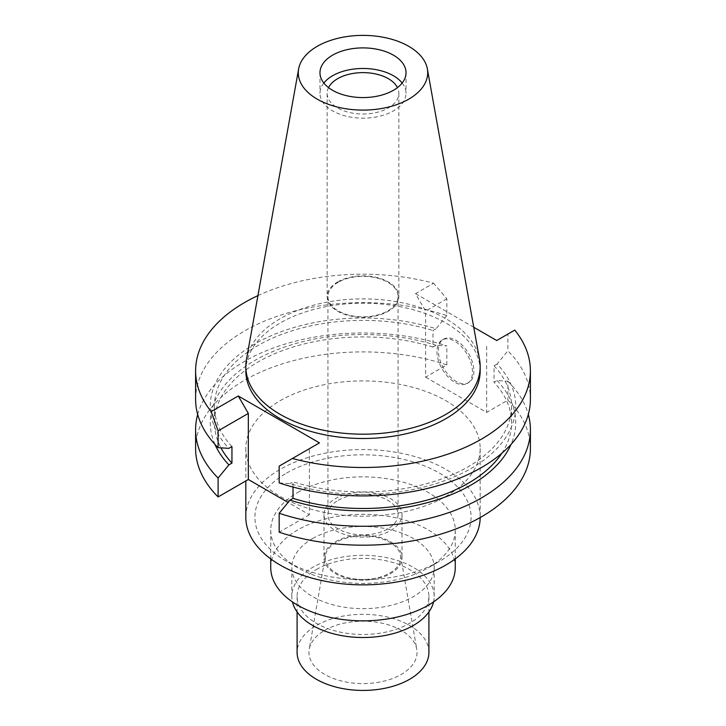 <?xml version="1.0" encoding="UTF-8"?>
<svg xmlns="http://www.w3.org/2000/svg" width="726" height="726" viewBox="0 0 726 726"><rect width="100%" height="100%" fill="white"/><g stroke="black" fill="none" stroke-linecap="round" stroke-linejoin="round"><path stroke-width="0.54" stroke-dasharray="3.63 2.72" d="M246.45 359.57A117.176 67.654 180 0 1 280.145 318.705A117.176 67.654 180 0 1 402.195 302.787A117.176 67.654 180 0 1 479.55 359.57M480.176 370.85A117.176 67.654 0 0 0 407.84 308.341A117.176 67.654 0 0 0 280.145 323.006A117.176 67.654 0 0 0 245.824 370.85M257.93 295.609A167.397 96.649 180 0 1 433.585 283.213L415.526 293.64L425.59 311.073L425.59 377.157L446.826 364.897A167.397 96.649 0 0 0 244.635 380.206A167.397 96.649 0 0 0 195.603 448.55M473.751 327.254L415.526 293.64M319.458 442.869L309.394 448.677L309.394 514.752L288.059 502.437M309.394 514.752L279.174 532.203M530.397 448.55A167.397 96.649 0 0 0 507.891 400.153L486.656 412.413L425.59 377.157M280.145 400.716A117.176 67.654 180 0 1 407.84 386.05A117.176 67.654 180 0 1 480.176 448.55A117.176 67.654 180 0 1 445.855 496.384A117.176 67.654 180 0 1 318.16 511.05A117.176 67.654 180 0 1 245.824 448.55A117.176 67.654 180 0 1 280.145 400.716M279.174 466.119L309.394 448.677M279.174 482.917L289.946 483.616A152.732 88.173 0 0 0 470.993 468.524A152.732 88.173 0 0 0 497.119 363.998L507.891 350.867A167.397 96.649 0 0 1 530.397 399.264M293.014 487.055L293.014 481.846L289.946 483.616M514.788 330.094L507.891 334.069L507.891 350.867M507.891 334.069L496.729 340.521M486.656 346.329L486.656 412.413M473.878 371.149A25.111 14.493 60 0 1 468.678 382.647A25.111 14.493 60 0 1 449.33 375.923A25.111 14.493 60 0 1 438.368 350.649A25.111 14.493 60 0 1 443.577 339.16A25.111 14.493 60 0 1 462.925 345.885A25.111 14.493 60 0 1 473.878 371.149M497.119 363.998L494.052 365.768L494.052 382.303L497.119 380.533L507.891 381.223L507.891 400.153M507.891 381.223A167.397 96.649 180 0 1 528.319 414.446M497.119 380.533A152.732 88.173 180 0 1 511.05 444.366M501.829 453.26A148.576 85.777 0 0 0 511.576 422.704A148.576 85.777 0 0 0 494.052 382.303M494.052 365.768A148.576 85.777 180 0 1 511.576 406.179A148.576 85.777 180 0 1 468.061 466.836A148.576 85.777 180 0 1 293.014 481.846M195.603 399.264A167.397 96.649 0 0 1 244.635 330.929A167.397 96.649 0 0 1 446.826 315.61L446.826 298.813L433.585 283.213M446.826 298.813L425.59 311.073M197.681 414.446A167.397 96.649 180 0 1 244.635 361.285A167.397 96.649 180 0 1 446.826 345.966L436.054 345.277L432.986 347.046L432.986 330.511L436.054 328.742A152.732 88.173 0 0 0 255.007 343.825A152.732 88.173 0 0 0 228.881 448.359M446.826 364.897L446.826 345.966M446.826 315.61L436.054 328.742M231.948 446.59A148.576 85.777 180 0 1 214.424 406.179A148.576 85.777 180 0 1 257.939 345.522A148.576 85.777 180 0 1 432.986 330.511M432.986 347.046A148.576 85.777 0 0 0 257.939 362.056A148.576 85.777 0 0 0 214.424 422.704A148.576 85.777 0 0 0 220.949 447.851M214.95 444.366A152.732 88.173 180 0 1 255.007 360.359A152.732 88.173 180 0 1 436.054 345.277M436.952 351.475A25.111 14.493 -120 0 0 447.915 376.74A25.111 14.493 -120 0 0 467.263 383.464A25.111 14.493 -120 0 0 472.463 371.975A25.111 14.493 -120 0 0 461.5 346.701A25.111 14.493 -120 0 0 442.152 339.977A25.111 14.493 -120 0 0 436.952 351.475M480.176 517.565A117.176 67.654 0 0 0 480.176 517.211A117.176 67.654 0 0 0 407.84 454.712A117.176 67.654 0 0 0 280.145 469.377A117.176 67.654 0 0 0 245.824 517.211M286.57 473.089A108.083 62.4 180 0 1 439.421 473.089A108.083 62.4 180 0 1 439.43 561.334L439.43 561.334A108.083 62.4 180 0 1 286.57 561.334A108.083 62.4 180 0 1 286.57 473.089M297.76 492.455A92.266 53.27 180 0 1 398.311 480.911A92.266 53.27 180 0 1 455.266 530.125A92.266 53.27 180 0 1 428.24 567.786A92.266 53.27 180 0 1 428.24 567.796A92.266 53.27 180 0 1 297.76 567.786A92.266 53.27 180 0 1 270.734 530.125A92.266 53.27 180 0 1 297.76 492.455M439.43 561.334L428.24 567.796L439.43 561.334M455.266 567.578A92.266 53.27 0 0 0 398.311 518.364A92.266 53.27 0 0 0 297.76 529.907A92.266 53.27 0 0 0 270.734 567.578M312.67 538.52A71.175 41.092 180 0 1 390.234 529.608A71.175 41.092 180 0 1 434.175 567.578A71.175 41.092 180 0 1 413.33 596.636A71.175 41.092 180 0 1 335.766 605.538A71.175 41.092 180 0 1 291.825 567.578A71.175 41.092 180 0 1 312.67 538.52M433.54 601.918A71.175 41.092 0 0 0 434.175 596.418A71.175 41.092 0 0 0 390.234 558.457A71.175 41.092 0 0 0 312.67 567.36A71.175 41.092 0 0 0 291.825 596.418A71.175 41.092 0 0 0 292.46 601.918M316.4 569.511A65.903 38.051 180 0 1 388.219 561.271A65.903 38.051 180 0 1 428.903 596.418A65.903 38.051 180 0 1 409.6 623.325A65.903 38.051 180 0 1 337.781 631.575A65.903 38.051 180 0 1 297.097 596.418A65.903 38.051 180 0 1 316.4 569.511M428.903 652.384A65.903 38.051 0 0 0 388.219 617.227A65.903 38.051 0 0 0 316.4 625.476A65.903 38.051 0 0 0 297.097 652.384M324.785 630.322A54.042 31.2 180 0 1 381.168 622.999A54.042 31.2 180 0 1 416.769 649.28A54.042 31.2 180 0 1 401.215 674.445A54.042 31.2 180 0 1 339.859 680.58A54.042 31.2 180 0 1 309.231 649.28A54.042 31.2 180 0 1 324.785 630.322M389.69 573.086A37.743 21.789 0 0 0 400.552 555.508A37.743 21.789 0 0 0 375.687 537.158A37.743 21.789 0 0 0 336.31 542.268A37.743 21.789 0 0 0 325.448 555.508A37.743 21.789 0 0 0 346.837 577.37A37.743 21.789 0 0 0 389.69 573.086M335.412 541.75A39.013 22.524 180 0 1 377.928 536.868A39.013 22.524 180 0 1 402.013 557.677A39.013 22.524 180 0 1 390.588 573.604A39.013 22.524 180 0 1 348.072 578.486A39.013 22.524 180 0 1 323.987 557.677A39.013 22.524 180 0 1 335.412 541.75M390.588 530.552A39.013 22.524 0 0 0 402.013 514.625A39.013 22.524 0 0 0 377.928 493.816A39.013 22.524 0 0 0 335.412 498.698A39.013 22.524 0 0 0 323.987 514.625A39.013 22.524 0 0 0 348.072 535.434A39.013 22.524 0 0 0 390.588 530.552M338.207 500.314A35.057 20.246 180 0 1 376.413 495.931A35.057 20.246 180 0 1 398.057 514.625A35.057 20.246 180 0 1 387.793 528.936A35.057 20.246 180 0 1 349.587 533.329A35.057 20.246 180 0 1 327.943 514.625A35.057 20.246 180 0 1 338.207 500.314M338.207 282.278A35.057 20.246 0 0 0 327.943 296.589A35.057 20.246 0 0 0 349.587 315.293A35.057 20.246 0 0 0 387.793 310.9A35.057 20.246 0 0 0 398.057 296.589A35.057 20.246 0 0 0 376.413 277.886A35.057 20.246 0 0 0 338.207 282.278M337.654 281.951A35.855 20.7 180 0 1 376.721 277.468A35.855 20.7 180 0 1 398.855 296.589A35.855 20.7 180 0 1 388.346 311.227A35.855 20.7 180 0 1 349.279 315.71A35.855 20.7 180 0 1 327.145 296.589A35.855 20.7 180 0 1 337.654 281.951M328.542 87.61A35.855 20.7 0 0 0 327.145 93.309A35.855 20.7 0 0 0 349.279 112.439A35.855 20.7 0 0 0 388.346 107.947A35.855 20.7 0 0 0 398.855 93.309A35.855 20.7 0 0 0 397.458 87.61M402.159 83.027A43.025 24.838 180 0 1 406.025 93.309A43.025 24.838 180 0 1 393.419 110.878A43.025 24.838 180 0 1 346.538 116.26A43.025 24.838 180 0 1 319.975 93.309A43.025 24.838 180 0 1 323.841 83.027M511.576 406.179L511.576 422.704M214.424 406.179L214.424 422.704M468.678 382.647L467.263 383.464M443.577 339.16L442.152 339.977M480.176 448.55L480.176 517.211M245.824 448.55L245.824 480.948M297.76 567.786L286.57 561.334M270.734 530.125L270.734 558.911M455.266 530.125L455.266 558.911M434.175 567.578L434.175 596.418M291.825 567.578L291.825 596.418M428.903 596.418L428.903 611.936M297.097 596.418L297.097 611.936M400.552 555.508L416.769 649.28M325.448 555.508L309.231 649.28M402.013 514.625L402.013 557.677M323.987 514.625L323.987 557.677M398.057 296.589L398.057 514.625M327.943 296.589L327.943 514.625M398.855 93.309L398.855 296.589M327.145 93.309L327.145 296.589M406.025 72.736L406.025 93.309M319.975 72.736L319.975 93.309"/><path stroke-width="1.09" d="M317.253 46.319A64.705 37.353 180 0 1 384.644 37.534A64.705 37.353 180 0 1 427.36 68.888A64.705 37.353 180 0 1 408.747 99.153A64.705 37.353 180 0 1 335.185 106.468A64.705 37.353 180 0 1 298.64 68.888A64.705 37.353 180 0 1 317.253 46.319M332.581 55.176A43.025 24.838 0 0 0 319.975 72.736A43.025 24.838 0 0 0 346.538 95.687A43.025 24.838 0 0 0 393.419 90.296A43.025 24.838 0 0 0 406.025 72.736A43.025 24.838 0 0 0 379.462 49.785A43.025 24.838 0 0 0 332.581 55.176M427.36 68.888L479.55 359.57A117.176 67.654 180 0 1 480.176 366.539A117.176 67.654 180 0 1 445.855 414.374A117.176 67.654 180 0 1 318.16 429.039A117.176 67.654 180 0 1 245.824 366.539A117.176 67.654 180 0 1 246.45 359.57L298.64 68.888M245.824 366.539L245.824 370.85A117.176 67.654 0 0 0 318.16 433.349A117.176 67.654 0 0 0 445.855 418.684A117.176 67.654 0 0 0 480.176 370.85L480.176 366.539M473.751 327.254L496.729 340.521L514.788 330.094A167.397 96.649 180 0 1 530.397 370.85A167.397 96.649 180 0 1 481.365 439.185A167.397 96.649 180 0 1 292.415 458.478L319.458 442.869L238.255 395.988L211.212 411.597A167.397 96.649 180 0 1 195.603 370.85A167.397 96.649 180 0 1 244.635 302.506A167.397 96.649 180 0 1 257.93 295.609M288.059 502.437L248.328 479.496L248.328 413.421L238.255 395.988M279.174 513.273L279.174 532.203A167.397 96.649 0 0 0 481.365 516.885A167.397 96.649 0 0 0 530.397 448.55L530.397 429.62A167.397 96.649 180 0 1 481.365 497.963A167.397 96.649 180 0 1 279.174 513.273L289.946 500.141L293.014 498.372L293.014 487.055M195.603 370.85L195.603 399.264A167.397 96.649 0 0 0 218.109 447.661L228.881 448.359L231.948 446.59L231.948 463.115L228.881 464.885L218.109 478.017A167.397 96.649 180 0 1 195.603 429.62L195.603 448.55A167.397 96.649 0 0 0 218.109 496.947L248.328 479.496M530.397 370.85L530.397 399.264A167.397 96.649 0 0 1 481.365 467.598A167.397 96.649 0 0 1 279.174 482.917L279.174 466.119L292.415 458.478M528.319 414.446A167.397 96.649 180 0 1 530.397 429.62M511.05 444.366A152.732 88.173 180 0 1 470.993 485.059A152.732 88.173 180 0 1 289.946 500.141M293.014 498.372A148.576 85.777 0 0 0 468.061 483.362A148.576 85.777 0 0 0 501.829 453.26M211.212 411.597L218.109 430.863L218.109 447.661M218.109 430.863L248.328 413.421M218.109 478.017L218.109 496.947M195.603 429.62A167.397 96.649 180 0 1 197.681 414.446M220.949 447.851A148.576 85.777 0 0 0 231.948 463.115M228.881 464.885A152.732 88.173 180 0 1 214.95 444.366M245.824 480.948L245.824 517.211A117.176 67.654 0 0 0 318.16 579.711A117.176 67.654 0 0 0 445.855 565.046A117.176 67.654 0 0 0 480.176 517.565M270.734 558.911L270.734 567.578A92.266 53.27 0 0 0 327.689 616.791A92.266 53.27 0 0 0 428.24 605.248A92.266 53.27 0 0 0 455.266 567.578L455.266 558.911M292.46 601.918A71.175 41.092 0 0 0 340.231 635.35A71.175 41.092 0 0 0 413.33 625.476A71.175 41.092 0 0 0 433.54 601.918M297.097 611.936L297.097 652.384A65.903 38.051 0 0 0 337.781 687.531A65.903 38.051 0 0 0 409.6 679.291A65.903 38.051 0 0 0 428.903 652.384L428.903 611.936M397.458 87.61A35.855 20.7 0 0 0 337.654 78.68A35.855 20.7 0 0 0 328.542 87.61M323.841 83.027A43.025 24.838 180 0 1 332.581 75.749A43.025 24.838 180 0 1 402.159 83.027"/></g></svg>
